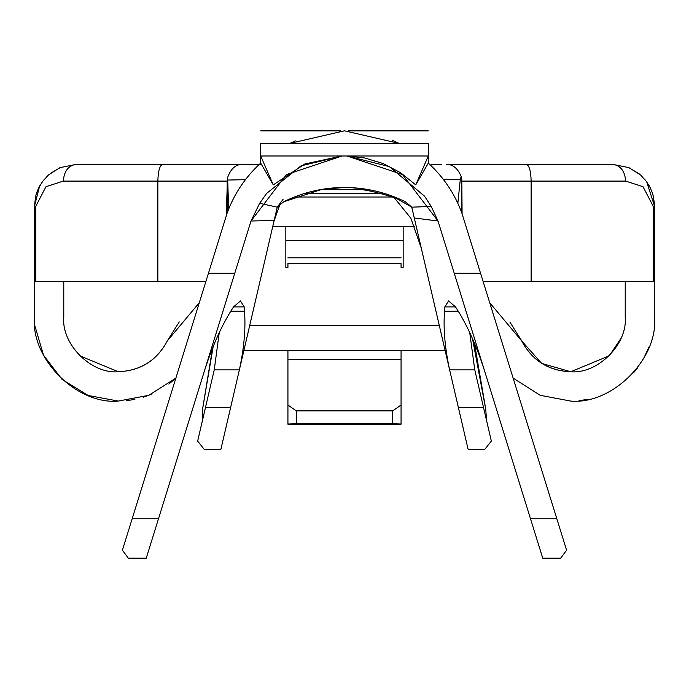 <?xml version="1.0" encoding="UTF-8"?>
<svg xmlns="http://www.w3.org/2000/svg" width="689" height="689" viewBox="0 0 689 689"><rect width="100%" height="100%" fill="white"/><g stroke="black" fill="none" stroke-linecap="round" stroke-linejoin="round"><path stroke-width="1.03" d="M455.515 306.898L448.599 300.938L455.515 306.898C466.487 323.597 476.056 344.586 484.246 369.872C476.056 344.586 466.487 323.597 455.515 306.898L444.836 306.898L448.599 300.938L444.836 306.898L444.551 311.161L444.836 306.898L455.515 306.898M214.236 369.872L197.657 441.089L214.236 369.872L239.376 369.872C244.121 347.781 245.827 328.214 244.492 311.161L244.216 306.898L233.528 306.898C222.53 323.615 212.935 344.612 204.754 369.872C212.935 344.612 222.53 323.615 233.528 306.898L244.216 306.898L240.452 300.938L233.528 306.898L240.452 300.938L244.216 306.898L244.492 311.161C245.827 328.214 244.121 347.781 239.376 369.872L274.153 220.463L251.003 221.005L274.153 220.463L220.902 449.245L204.142 449.245L220.902 449.245L239.376 369.872L214.236 369.872L219.24 332.718M346.955 155.99L389.268 166.566L346.955 155.99L402.514 174.567L437.997 221.005L402.514 174.567L346.972 155.99M389.44 166.66L424.622 196.313L431.228 206.459L437.997 221.005L454.24 273.275L480.56 273.275L461.819 212.935C454.688 193.609 443.518 177.004 428.3 163.112L415.725 184.885L428.3 155.99L428.3 143.415L260.7 143.415L260.7 155.99L428.3 155.99L260.7 155.99L260.7 143.415L428.3 143.415L428.3 155.99L415.725 184.885L428.3 163.112C443.518 177.004 454.688 193.609 461.819 212.935L566.591 550.184L560.7 558.185L542.751 558.185L437.997 221.005L414.278 218L449.624 369.872C444.887 347.807 443.199 328.231 444.551 311.161L458.219 311.161L444.551 311.161C443.199 328.231 444.887 347.807 449.624 369.872L411.755 207.165L405.408 201.808C386.21 192.326 365.911 187.546 344.5 187.477C365.911 187.563 386.21 192.343 405.408 201.808L411.755 207.165L405.812 202.015L411.755 207.165L405.408 201.808L411.755 207.165L395.055 197.597L411.755 207.165L405.408 201.808C386.21 192.343 365.911 187.563 344.5 187.477C323.089 187.546 302.79 192.326 283.592 201.808L277.495 206.829M289.845 143.415L344.5 130.815L399.155 143.415L344.5 130.815L289.845 143.415L295.34 140.9M227.181 212.935C234.312 193.609 245.482 177.004 260.7 163.112C245.482 177.004 234.312 193.609 227.181 212.935L208.44 273.275L227.181 212.935L227.181 181.095L63.302 181.095L45.956 186.728L35.811 206.235L35.811 281.655L34.45 281.655L34.45 206.235L35.811 206.235L45.956 186.728L63.302 181.095L157.859 181.095L157.859 281.655L35.811 281.655L157.859 281.655L157.859 181.095L227.181 181.095L227.491 177.926L226.233 216.001M570.75 401.076L540.262 395.331L513.133 378.123L540.262 395.331L570.75 401.076C612.211 404.822 658.296 358.736 654.55 317.276C658.296 358.736 612.211 404.822 570.75 401.076M541.907 363.482L570.75 371.741C597.699 374.179 627.653 344.224 625.224 317.276L625.224 281.655L625.224 317.276C627.653 344.224 597.699 374.179 570.75 371.741C548.487 370.837 532.132 360.562 521.694 340.934C532.201 360.511 548.547 370.785 570.75 371.741C548.547 370.785 532.201 360.511 521.694 340.934L489.707 302.721L521.694 340.934M34.898 325.906L43.528 355.205L62.096 379.475L88.149 395.477L118.25 401.076C76.789 404.822 30.704 358.736 34.45 317.276L34.45 281.655L34.45 317.276C30.704 358.736 76.789 404.822 118.25 401.076L148.738 395.331L175.867 378.123L148.738 395.331L118.25 401.076M79.709 355.774L118.25 371.741C140.513 370.837 156.868 360.562 167.306 340.934C156.868 360.562 140.513 370.837 118.25 371.741C140.453 370.785 156.799 360.511 167.306 340.934L179.243 321.901M205.839 281.655L157.859 281.655L205.839 281.655M285.84 267.358L287.933 267.358L285.84 267.358L285.84 226.345L285.84 267.358M401.067 263.31L401.067 267.358L403.16 267.358L403.16 226.345L403.16 267.358L401.067 267.358L401.067 263.31L287.933 263.31L287.933 267.358L287.933 263.31L401.067 263.31L401.067 263.87M249.719 325.406L439.281 325.406L249.719 325.406M475.444 345.525L474.876 346.05L475.444 345.525M445.085 350.382L243.915 350.382L445.085 350.382M509.86 322.03L521.452 340.452M521.711 340.977L541.52 363.232M570.793 371.741L609.265 355.791M609.334 355.722L620.935 338.445M625.216 318.292L625.224 317.276M462.095 213.848L461.819 181.095L625.698 181.095L643.026 186.719L653.189 206.235L654.55 206.235L654.55 317.276L654.55 281.655L483.161 281.655L653.189 281.655L653.189 206.235L643.026 186.719L625.698 181.095L531.141 181.095L531.141 281.655L531.141 181.095L461.819 181.095L461.148 176.436L460.243 179.786L457.841 203.307L460.243 179.786L443.216 179.226L460.243 179.786L461.148 176.436C457.72 168.297 452.759 164.266 446.274 164.335L612.65 164.335L446.274 164.335C452.759 164.266 457.72 168.297 461.148 176.436L461.819 181.095L461.819 212.935M63.776 281.655L63.776 317.276C61.347 344.224 91.301 374.179 118.25 371.741C91.301 374.179 61.347 344.224 63.776 317.276L63.776 281.655M167.306 340.934L199.293 302.721L167.306 340.934C156.799 360.511 140.453 370.785 118.25 371.741M126.483 400.671L134.88 399.405L126.483 400.671M143.355 397.226L151.313 394.272L143.355 397.226M168.822 384.092L175.549 378.425L168.822 384.092M579.001 400.671L587.536 399.379L579.001 400.671M633.768 372.516L637.213 368.322M643.474 358.909L649.426 346.128M431.142 164.335L441.511 164.335L431.142 164.335M76.35 164.335L242.674 164.335C235.69 164.266 230.634 168.796 227.491 177.926L227.559 178.425L227.491 177.926C230.634 168.796 235.69 164.266 242.674 164.335L162.656 164.335C159.745 165.334 158.151 170.915 157.859 181.095C158.151 170.915 159.745 165.334 162.656 164.335L76.35 164.335C68.478 165.403 64.129 170.984 63.302 181.095C64.129 170.984 68.478 165.403 76.35 164.335L59.9 167.668L48.333 175.075L42.373 181.707L38.653 187.951L36.698 192.731L35.604 196.529L34.45 206.235L34.45 281.655L35.811 281.655L35.811 206.235L34.45 206.235L39.652 186.004M146.249 558.185L128.3 558.185L122.409 550.184L208.44 273.275L234.76 273.275L146.249 558.185L251.003 221.005L259.632 203.315L251.003 221.005L234.76 273.275L208.44 273.275L132.176 518.748L158.504 518.748L132.176 518.748L122.409 550.184L128.3 558.185L146.249 558.185M469.734 332.623L474.764 369.872L491.343 441.089L474.764 369.872L449.624 369.872L474.764 369.872M367.693 189.475L321.229 189.475M303.901 193.661L382.774 193.661L303.901 193.661M612.65 164.335C620.522 165.403 624.871 170.984 625.698 181.095C624.871 170.984 620.522 165.403 612.65 164.335L629.023 167.668L640.684 175.092L646.635 181.715L650.364 187.976L652.319 192.765L653.405 196.554L654.55 206.235L653.189 206.235L653.189 281.655L654.55 281.655L654.55 206.235L646.687 181.793M260.7 130.876L340.607 130.876L260.7 130.876M348.393 130.876L428.3 130.876L348.393 130.876M472.508 338.687L485.779 409.438L486.494 420.273L485.779 409.438L474.437 343.122M245.422 179.691L227.697 180.036L228.645 209.12L227.559 178.425L227.697 180.036L245.422 179.691M212.651 347.756L202.557 409.188L202.644 419.67L202.557 409.188L213.202 346.403M283.058 199.362L277.245 207.165L274.153 220.463L277.245 207.165L283.592 201.808C302.79 192.343 323.089 187.563 344.5 187.477L321.901 189.372L283.61 201.799C302.79 192.326 323.089 187.546 344.5 187.477C365.911 187.546 386.21 192.326 405.408 201.808L411.755 207.165L431.228 206.459L424.622 196.313M321.307 189.475L350.408 189.475C358.538 187.968 374.644 191.154 398.724 199.043L394.341 197.183M468.098 449.245L449.624 369.872L458.349 407.345L483.489 407.345L458.349 407.345L468.098 449.245L484.858 449.245L468.098 449.245M392.661 140.478L399.155 143.415M277.245 207.165L259.632 203.315L277.245 207.165L283.592 201.808L277.245 207.165M405.408 201.808L411.755 207.165L414.278 218L437.997 221.005L431.228 206.459L411.755 207.165L405.408 201.808M424.458 196.089L389.406 166.635M301.369 165.765L342.045 155.99L301.446 165.73M301.084 165.903L266.609 193.411L259.632 203.315L266.609 193.411L300.869 166.006M342.028 155.99L286.443 174.601L251.003 221.005L286.443 174.601L342.028 155.99M342.011 155.99L304.908 163.939L273.275 184.885L260.7 163.112L273.275 184.885L260.7 155.99L260.7 163.112L260.7 155.99L273.275 184.885L304.908 163.939L342.011 155.99M205.511 407.345L230.651 407.345L205.511 407.345M244.492 311.161L230.815 311.161L244.492 311.161M454.24 273.275L530.496 518.748L556.824 518.748L480.56 273.275L454.24 273.275M484.858 449.245L491.343 441.089L484.858 449.245M566.591 550.184L556.824 518.748L530.496 518.748L542.751 558.185L560.7 558.185L566.591 550.184M197.657 441.089L204.142 449.245L197.657 441.089M346.98 155.99L364.825 157.996L383.411 163.655L400.585 172.724L415.725 184.885M428.3 163.112L428.3 155.99L428.3 163.112M414.554 226.345L272.784 226.345L414.554 226.345M294.367 197.02L393.497 197.02L294.367 197.02M403.16 240.659L285.84 240.659L403.16 240.659M287.933 263.87L287.933 263.31M401.067 424.226L287.933 424.226L287.933 405.063L296.313 410.868L296.313 423.752L392.687 423.752L392.687 410.868L296.313 410.868L392.687 410.868L401.067 405.063L401.067 359.391L287.933 359.391L287.933 405.063L287.933 350.382L287.933 359.391L401.067 359.391L401.067 424.226L401.067 405.063L392.687 410.868L392.687 423.752L401.067 423.993L296.313 423.752L296.313 410.868L287.933 405.063L287.933 423.993L296.313 423.752L287.933 424.226L401.067 424.226M401.067 350.382L401.067 359.391L401.067 350.382M261.407 164.335L242.674 164.335M531.141 181.095C530.849 170.915 529.255 165.334 526.344 164.335C529.255 165.334 530.849 170.915 531.141 181.095M60.649 167.341L50.116 173.559M280.035 204.159L273.998 221.135M320.928 189.475L321.901 189.372M421.341 248.35L410.902 218.301L393.772 197.114M287.933 257.807L401.067 257.807M43.588 180.096L39.652 186.013M37.404 190.758L36.052 194.763M651.587 190.758L652.939 194.746L654.472 203.686M649.339 186.004L645.395 180.07M639.452 174.024L628.282 167.315"/></g></svg>
